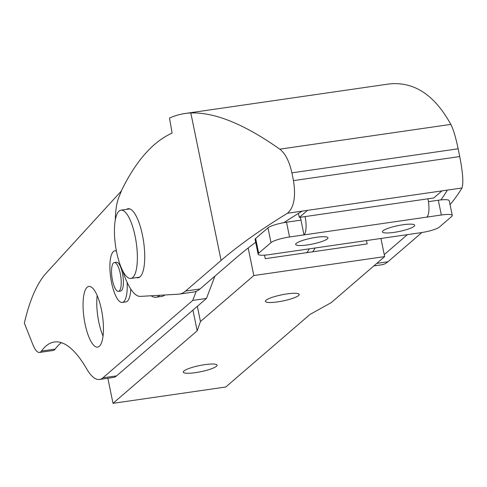 <?xml version="1.0" encoding="UTF-8"?>
<svg xmlns="http://www.w3.org/2000/svg" width="487" height="487" viewBox="0 0 487 487"><rect width="100%" height="100%" fill="white"/><g stroke="black" fill="none" stroke-linecap="round" stroke-linejoin="round"><path stroke-width="0.73" d="M204.802 364.66A17.246 3.123 -11.6 0 1 217.074 365.171A17.246 3.123 -11.6 0 1 195.561 372.616A17.246 3.123 -11.6 0 1 183.289 372.111A17.246 3.123 -11.6 0 1 204.802 364.66M286.91 293.923A17.246 3.123 -11.6 0 1 299.188 294.434A17.246 3.123 -11.6 0 1 277.675 301.879A17.246 3.123 -11.6 0 1 265.397 301.368A17.246 3.123 -11.6 0 1 286.91 293.923M225.767 387.007L113.014 403.327L197.174 330.819L200.455 321.517L253.83 275.539L384.657 256.6L331.282 302.579L309.933 314.499L225.767 387.007M107.864 378.265L113.014 403.327M380.937 238.472L384.657 256.6M366.48 240.566L367.168 243.92L265.251 258.676L264.532 255.164M248.175 248.005L253.83 275.539M192.925 310.109L197.174 330.819M197.332 306.311L200.455 321.517M314.973 248.023A45.991 13.965 81.8 0 1 312.557 251.828M414.096 226.315A16.479 2.983 -11.6 0 1 396.625 231.97A16.479 2.983 -11.6 0 1 382.411 231.879A16.479 2.983 -11.6 0 1 383.013 230.814A16.479 2.983 -11.6 0 1 400.484 225.158A16.479 2.983 -11.6 0 1 414.699 225.25A16.479 2.983 -11.6 0 1 414.096 226.315M327.355 238.873A16.479 2.983 -11.6 0 1 309.884 244.523A16.479 2.983 -11.6 0 1 295.676 244.437A16.479 2.983 -11.6 0 1 296.279 243.372A16.479 2.983 -11.6 0 1 313.75 237.717A16.479 2.983 -11.6 0 1 327.958 237.808A16.479 2.983 -11.6 0 1 327.355 238.873M427.963 198.799A15.328 4.657 81.8 0 1 426.886 217.105L441.344 215.011A15.328 2.776 -11.6 0 1 452.259 215.467A15.328 2.776 -11.6 0 1 451.692 216.459L439.377 227.07A15.328 2.776 -11.6 0 1 420.817 232.695L269.025 254.671A15.328 2.776 -11.6 0 1 258.116 254.22A15.328 2.776 -11.6 0 1 258.676 253.228L270.991 242.617A15.328 2.776 -11.6 0 1 289.552 236.986L304.01 234.898A15.328 4.657 -98.2 0 0 305.087 216.587L427.963 198.799M426.886 217.105L304.01 234.898L300.394 217.269M452.259 215.467L449.221 200.699A15.328 2.776 168.4 0 0 438.312 200.242L428.463 201.667M300.978 220.124L286.52 222.218A15.328 2.776 168.4 0 0 267.96 227.849L255.645 238.46A15.328 2.776 168.4 0 0 255.085 239.452L258.116 254.22M133.201 277.06A34.492 10.47 -98.2 0 0 135.593 238.66A34.492 10.47 -98.2 0 0 120.959 210.159A34.492 10.47 -98.2 0 0 118.609 211.528A34.492 10.47 -98.2 0 0 116.216 249.928A34.492 10.47 -98.2 0 0 130.845 278.43A34.492 10.47 -98.2 0 0 133.201 277.06M309.19 248.857A34.492 10.47 81.8 0 1 307.394 251.846A34.492 10.47 81.8 0 1 306.347 252.729M116.442 251.146A26.061 7.914 -98.2 0 0 114.822 250.86A26.061 7.914 -98.2 0 0 111.852 283.976A26.061 7.914 -98.2 0 0 122.286 302.445A26.061 7.914 -98.2 0 0 127.089 282.277M118.475 291.384L120.642 291.068A14.561 4.42 -98.2 0 0 122.298 272.562A14.561 4.42 -98.2 0 0 116.466 262.243L114.299 262.554A14.561 4.42 -98.2 0 0 112.643 281.06A14.561 4.42 -98.2 0 0 118.475 291.384A14.561 4.42 -98.2 0 0 120.131 272.878A14.561 4.42 -98.2 0 0 114.299 262.554M97.181 295.554A30.663 9.308 -98.2 0 0 103.043 336.018M86.759 287.653A30.663 9.308 -98.2 0 0 84.635 321.791A30.663 9.308 -98.2 0 0 97.637 347.128A30.663 9.308 -98.2 0 0 99.732 345.91A30.663 9.308 -98.2 0 0 101.856 311.771A30.663 9.308 -98.2 0 0 88.853 286.435A30.663 9.308 -98.2 0 0 86.759 287.653M121.427 190.934L46.271 273.043A252.954 76.8 -98.2 0 0 24.35 323.137L32.83 344.516A22.999 6.982 -98.2 0 0 39.526 352.448L53.26 350.457A22.999 6.982 -98.2 0 0 55.189 349.094A153.308 46.545 81.8 0 1 57.606 346.105A153.308 46.545 81.8 0 1 61.441 342.708M39.526 352.448A22.999 6.982 -98.2 0 0 41.456 351.084A153.308 46.545 81.8 0 1 43.873 348.089A153.308 46.545 81.8 0 1 54.331 342.008A153.308 46.545 81.8 0 1 86.607 368.769A61.319 18.622 -98.2 0 0 99.518 379.47A61.319 18.622 -98.2 0 0 102.854 377.863L192.742 300.424L196.176 291.354M122.286 302.445L125.902 301.922A26.061 7.914 -98.2 0 0 130.778 289.028M99.518 379.47L113.252 377.486A61.319 18.622 -98.2 0 0 116.588 375.873L206.476 298.434L214.913 276.141M192.742 300.424L206.476 298.434M151.104 295.773A56.723 17.222 -98.2 0 0 156.077 297.24A56.723 17.222 -98.2 0 0 159.675 295.274M156.077 297.24L161.861 296.4A56.723 17.222 -98.2 0 0 164.874 294.976M136.524 277.608A34.875 10.592 -98.2 0 0 138.125 277.767A34.875 10.592 -98.2 0 0 140.031 276.847A34.875 10.592 -98.2 0 0 143.087 238.441A34.875 10.592 -98.2 0 0 128.136 208.728A34.875 10.592 -98.2 0 0 126.638 209.337M122.639 270.662A53.655 16.29 -98.2 0 0 140.396 296.394L178.382 294.191A114.981 34.912 -98.2 0 0 179.289 294.099A114.981 34.912 -98.2 0 0 185.553 291.074L221.098 260.454A1303.096 235.854 168.4 0 1 287.494 213.251C293.959 207.675 295.956 196.797 293.491 180.616L291.896 172.861C289.327 161.282 285.279 153.387 279.763 149.162C244.389 124.173 214.743 112.113 190.825 112.972A613.218 186.186 -98.2 0 0 185.017 113.508A613.218 186.186 -98.2 0 0 169.513 118.043L172.1 133.103A597.89 181.529 -98.2 0 0 154.647 144.395A597.89 181.529 -98.2 0 0 122.067 189.358L118.889 197.162A53.655 16.29 -98.2 0 0 115.291 219.935M287.494 213.251L307.51 210.354L299.304 217.427L433.747 197.959L441.952 190.886L461.974 187.988C463.606 183.155 462.857 172.678 459.734 156.552L458.145 148.791C455.735 137.206 453.294 129.079 450.81 124.398C435.475 96.511 416.275 82.93 393.21 83.673A613.218 186.186 -98.2 0 0 387.402 84.208L185.017 113.508M440.869 199.92A1287.762 233.078 168.4 0 0 447.346 190.107M407.406 234.637L384.243 254.598M373.815 265.932L381.674 264.794A114.981 34.912 -98.2 0 0 387.938 261.775L421.876 232.536M450.037 204.656A1303.096 235.854 168.4 0 0 461.974 187.988M179.289 294.099L193.747 292.005A114.981 34.912 -98.2 0 0 200.011 288.98L235.556 258.36A1287.762 233.078 168.4 0 1 255.663 242.27M302.123 211.133A1287.762 233.078 168.4 0 0 283.83 222.656M299.304 217.427L298.47 213.373M270.991 242.617L267.96 227.849M258.676 253.228L255.645 238.46M441.344 215.011L438.312 200.242M289.552 236.986L286.52 222.218M41.456 351.084L55.189 349.094M102.854 377.863L116.588 375.873M376.768 263.394L387.938 261.775M185.553 291.074L200.011 288.98M293.491 180.616L459.734 156.552M441.952 190.886L307.51 210.354M291.896 172.861L458.145 148.791M279.763 149.162L450.81 124.398M190.825 112.972L221.098 260.454M120.959 210.159L129.737 208.886M116.344 250.641L114.822 250.86M130.845 278.43L139.623 277.164"/></g></svg>
